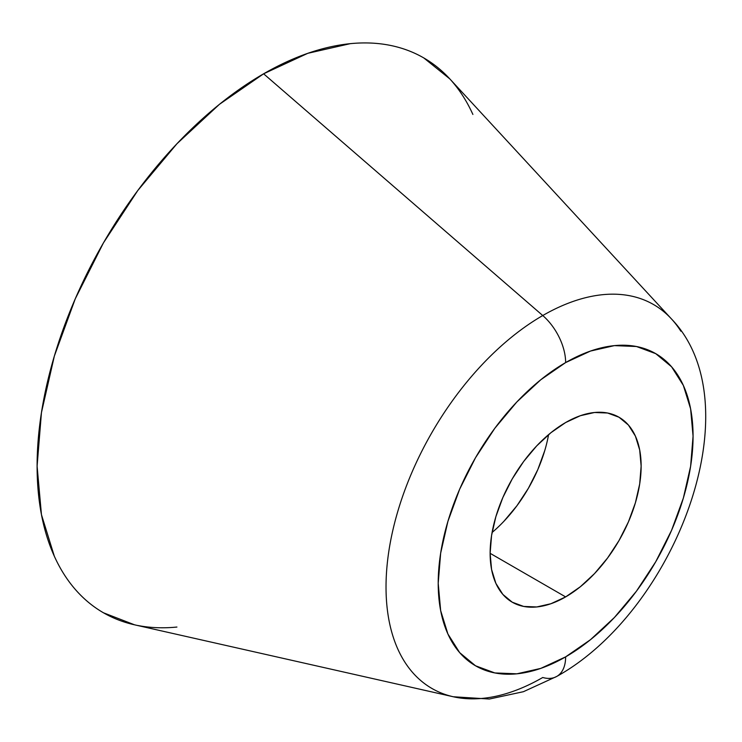 <?xml version="1.0" encoding="UTF-8"?>
<svg xmlns="http://www.w3.org/2000/svg" width="742" height="742" viewBox="0 0 742 742"><rect width="100%" height="100%" fill="white"/><g stroke="black" fill="none" stroke-linecap="round" stroke-linejoin="round"><path stroke-width="1.11" d="M449.773 78.865L423.784 57.932C413.266 51.857 401.821 47.627 389.457 45.225C377.094 42.823 364.034 42.303 350.298 43.657L307.8 53.313L263.614 73.801A320.34 184.953 120 0 0 47.479 381.889A320.34 184.953 120 0 0 134.283 624.755L453.269 696.757A221.645 127.967 -60 0 1 393.204 528.712A221.645 127.967 -60 0 1 542.754 315.536L263.614 73.801L219.419 104.334L176.93 143.753L137.771 190.536L103.444 242.875L75.276 298.776L54.342 356.086L41.45 412.589L37.1 466.134L41.45 514.642L54.342 556.268C60.037 568.854 67.012 579.892 75.276 589.408C83.54 598.915 92.926 606.706 103.444 612.781L134.571 624.82M542.754 677.492A221.645 127.967 -60 0 1 453.269 696.757L489.358 699.029L523.416 691.702L556.788 676.416C674.988 610.907 754.512 405.382 671.427 318.893A221.645 127.967 -60 0 0 542.754 315.536A221.645 127.967 120 0 0 396.914 514.438A221.645 127.967 120 0 0 435.934 690.616A221.645 127.967 120 0 0 542.754 677.492A42.711 24.662 60 0 0 556.88 676.361A42.711 24.662 -120 0 0 565.636 656.865A180.213 104.047 -60 0 1 438.207 583.295A180.213 104.047 -60 0 1 565.636 362.578A42.711 24.662 -120 0 0 542.754 315.536A42.711 24.662 60 0 1 565.636 362.578A180.213 104.047 -60 0 1 693.065 436.157A180.213 104.047 -60 0 1 565.636 656.865A42.711 24.662 60 0 1 556.88 676.361M492.076 532.506A106.783 61.651 120 0 0 548.579 434.636M565.636 596.911L490.128 553.319L491.575 569.485L495.879 583.36L502.853 594.407L512.24 602.198L523.685 606.437L536.735 606.956L550.898 603.738L565.636 596.911L580.365 586.727L594.528 573.594L607.577 557.993L619.023 540.547L628.409 521.914L635.393 502.816L639.687 483.979L641.134 466.134L639.687 449.958L635.393 436.083L628.409 425.036L619.023 417.245A106.783 61.651 -60 0 1 635.393 502.816A106.783 61.651 -60 0 1 565.636 596.911A106.783 61.651 -60 0 1 512.24 602.198A106.783 61.651 -60 0 1 495.879 516.636A106.783 61.651 -60 0 1 565.636 422.541A106.783 61.651 -60 0 1 619.023 417.245L607.577 413.016L594.528 412.496L580.365 415.705L565.636 422.541L550.898 432.716L536.735 445.859L523.685 461.45L512.24 478.896L502.853 497.53L495.879 516.636L491.575 535.464L490.128 553.319L565.636 596.911M680.859 331.21A221.645 127.967 120 0 0 542.754 315.536L263.614 73.801A320.34 184.953 120 0 1 449.578 78.652L671.427 318.893M565.636 362.578L590.493 351.059L614.395 345.624L636.432 346.505L655.733 353.656L671.584 366.808L683.363 385.441L690.616 408.861L693.065 436.157L690.616 466.273L683.363 498.058L671.584 530.298L655.733 561.75L636.432 591.198L614.395 617.511L590.493 639.687L565.636 656.865L540.77 668.394L516.868 673.819L494.84 672.938L475.529 665.787L459.678 652.645L447.908 634.002L440.655 610.583L438.207 583.295L440.655 553.17L447.908 521.385L459.678 489.145L475.529 457.703L494.84 428.255L516.868 401.932L540.77 379.765L565.636 362.578M544.786 450.505L537.811 469.603L528.415 488.236L516.979 505.682L503.92 521.283M137.771 625.487C150.134 627.89 163.194 628.409 176.93 627.046M472.886 114.435C467.191 101.858 460.216 90.812 451.952 81.305"/></g></svg>
